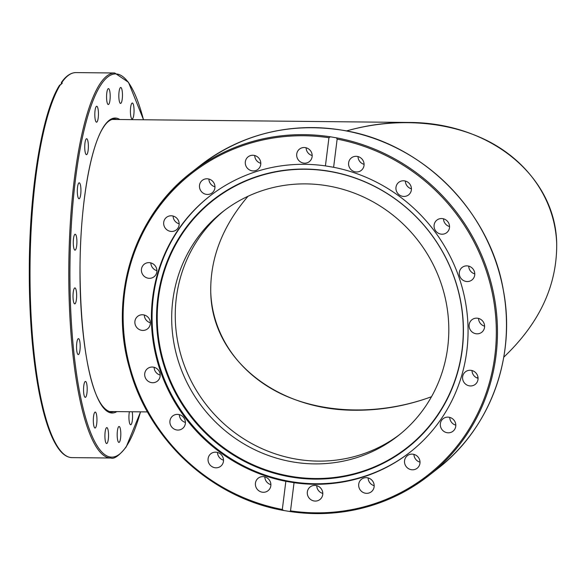 <?xml version="1.0" encoding="UTF-8"?>
<svg xmlns="http://www.w3.org/2000/svg" width="586" height="586" viewBox="0 0 586 586"><rect width="100%" height="100%" fill="white"/><g stroke="black" fill="none" stroke-linecap="round" stroke-linejoin="round"><path stroke-width="0.88" d="M556.7 243.835C555.235 201.892 530.55 164.029 490.599 142.42C450.458 121.016 396.641 116.739 346.465 130.942C367.034 125.111 387.683 122.276 408.42 122.452C489.977 122.24 555.821 176.144 556.7 243.835C557.074 285.529 539.42 323.311 503.755 357.189C539.42 323.311 557.074 285.529 556.7 243.835M210.748 292.004C210.169 258.038 222.592 226.137 247.995 196.288C222.592 226.137 210.169 258.038 210.748 292.004C211.597 357.936 275.735 410.434 355.175 410.237C381.025 410.412 406.472 405.908 431.501 396.722C381.134 415.262 324.512 414.273 281.705 394.107C239.059 373.736 212.235 335.141 210.748 292.004M224.431 210.44A142.259 136.26 -128 0 0 175.317 319.7A142.259 136.26 -128 0 0 255.35 445.47A142.259 136.26 -128 0 0 399.63 434.563A142.259 136.26 52 0 1 296.494 459.168A142.259 136.26 52 0 1 180.949 355.219A142.259 136.26 52 0 1 224.431 210.44M477.993 377.303L477.019 377.941M61.435 83.966L61.354 82.838L61.977 82.289L62.211 83.307L59.501 85.622A191.578 43.73 90.6 0 0 29.3 277.39A191.578 43.73 90.6 0 0 61.347 451.674M61.354 82.838L61.977 82.289L62.211 83.307M132.202 411.76A7.97 1.817 -89.4 0 1 132.246 411.98A7.97 1.817 -89.4 0 1 132.341 420.352A7.97 1.817 -89.4 0 1 130.663 424.762A7.97 1.817 -89.4 0 1 129.25 421.612A7.97 1.817 -89.4 0 1 129.396 411.731M120.738 431.838A7.97 1.817 -89.4 0 1 118.914 442.423A7.97 1.817 -89.4 0 1 117.259 437.075A7.97 1.817 -89.4 0 1 119.083 426.491A7.97 1.817 -89.4 0 1 120.738 431.838M108.549 435.405A7.97 1.817 -89.4 0 1 106.645 443.543A7.97 1.817 -89.4 0 1 104.909 435.742A7.97 1.817 -89.4 0 1 106.813 427.612A7.97 1.817 -89.4 0 1 108.549 435.405M96.858 422.352A7.97 1.817 -89.4 0 1 95.064 428.014A7.97 1.817 -89.4 0 1 93.423 417.745A7.97 1.817 -89.4 0 1 95.225 412.083A7.97 1.817 -89.4 0 1 96.858 422.352M86.816 393.938A7.97 1.817 -89.4 0 1 85.285 397.359A7.97 1.817 -89.4 0 1 83.717 393.074A7.97 1.817 -89.4 0 1 83.923 384.848A7.97 1.817 -89.4 0 1 85.453 381.427A7.97 1.817 -89.4 0 1 87.021 385.713A7.97 1.817 -89.4 0 1 86.816 393.938M79.41 352.962A7.97 1.817 -89.4 0 1 78.29 354.581A7.97 1.817 -89.4 0 1 76.62 349.146A7.97 1.817 -89.4 0 1 77.33 340.268A7.97 1.817 -89.4 0 1 78.451 338.649A7.97 1.817 -89.4 0 1 80.121 344.085A7.97 1.817 -89.4 0 1 79.41 352.962M75.352 303.416A7.97 1.817 -89.4 0 1 74.744 303.863A7.97 1.817 -89.4 0 1 73.023 297.212A7.97 1.817 -89.4 0 1 74.297 288.371A7.97 1.817 -89.4 0 1 74.905 287.931A7.97 1.817 -89.4 0 1 76.634 294.575A7.97 1.817 -89.4 0 1 75.352 303.416M75.052 250.163A7.97 1.817 -89.4 0 1 75.008 250.171A7.97 1.817 -89.4 0 1 73.272 242.274A7.97 1.817 -89.4 0 1 75.125 234.239A7.97 1.817 -89.4 0 1 75.169 234.239A7.97 1.817 -89.4 0 1 76.905 242.128A7.97 1.817 -89.4 0 1 75.052 250.163M78.531 198.42A7.97 1.817 -89.4 0 1 77.337 189.622A7.97 1.817 -89.4 0 1 79.205 182.825A7.97 1.817 -89.4 0 1 79.725 183.169A7.97 1.817 -89.4 0 1 80.912 191.966A7.97 1.817 -89.4 0 1 79.044 198.757A7.97 1.817 -89.4 0 1 78.531 198.42M85.453 153.239A7.97 1.817 -89.4 0 1 84.838 144.303A7.97 1.817 -89.4 0 1 86.633 138.728A7.97 1.817 -89.4 0 1 87.651 140.157A7.97 1.817 -89.4 0 1 88.266 149.086A7.97 1.817 -89.4 0 1 86.472 154.66A7.97 1.817 -89.4 0 1 85.453 153.239M95.137 119.046A7.97 1.817 -89.4 0 1 95.035 110.681A7.97 1.817 -89.4 0 1 96.712 106.264A7.97 1.817 -89.4 0 1 98.126 109.414A7.97 1.817 -89.4 0 1 98.221 117.779A7.97 1.817 -89.4 0 1 96.551 122.196A7.97 1.817 -89.4 0 1 95.137 119.046M106.637 99.195A7.97 1.817 -89.4 0 1 108.461 88.611A7.97 1.817 -89.4 0 1 110.124 93.958A7.97 1.817 -89.4 0 1 108.3 104.542A7.97 1.817 -89.4 0 1 106.637 99.195M118.826 95.621A7.97 1.817 -89.4 0 1 120.731 87.49A7.97 1.817 -89.4 0 1 122.467 95.291A7.97 1.817 -89.4 0 1 120.57 103.422A7.97 1.817 -89.4 0 1 118.826 95.621M130.517 108.681A7.97 1.817 -89.4 0 1 132.319 103.019A7.97 1.817 -89.4 0 1 133.952 113.288A7.97 1.817 -89.4 0 1 132.158 118.951A7.97 1.817 -89.4 0 1 130.517 108.681M283.47 510.428L282.313 509.476L285.851 481.304L294.047 482.696L290.517 510.867L289.55 511.461L283.148 510.391C211.539 497.807 148.749 439.852 129.66 368.719C108.593 296.919 133.982 216.161 191.38 172.452A192.523 184.4 -128 0 0 129.206 366.961A192.523 184.4 -128 0 0 282.877 510.318M333.617 167.281L325.42 165.897L328.951 137.725L330.343 136.794L336.423 137.82L337.148 139.109L333.617 167.281A162.556 155.7 52 0 1 466.822 350.911A162.556 155.7 52 0 1 409.848 452.363A162.556 155.7 52 0 1 294.047 482.696M157.759 298.303A157.524 150.88 52 0 1 329.171 171.215A157.524 150.88 52 0 1 462.222 349.886A157.524 150.88 52 0 1 290.81 476.975A157.524 150.88 52 0 1 157.759 298.303M158.418 298.171A157.114 150.485 52 0 1 329.376 171.412A157.114 150.485 52 0 1 462.083 349.615A157.114 150.485 52 0 1 291.117 476.374A157.114 150.485 52 0 1 158.418 298.171M410.185 452.099A162.556 155.7 52 0 1 233.499 460.252A162.556 155.7 52 0 1 153.312 297.153A162.556 155.7 52 0 1 209.956 195.966M141.644 330.328A7.97 7.633 52 0 1 137.71 316.323A7.97 7.633 52 0 1 150.075 320.747A7.97 7.633 52 0 1 141.644 330.328M144.303 315.026A7.97 7.633 -128 0 0 150.375 322.783M145.855 277.427A7.97 7.633 52 0 1 144.251 264.198A7.97 7.633 52 0 1 152.455 263.524A7.97 7.633 52 0 1 154.059 276.753A7.97 7.633 52 0 1 145.855 277.427M150.844 262.902A7.97 7.633 -128 0 0 156.916 270.666M153.891 382.643A7.97 7.633 52 0 1 147.526 368.609A7.97 7.633 52 0 1 159.465 371.868A7.97 7.633 52 0 1 153.891 382.643M154.125 367.312A7.97 7.633 -128 0 0 160.19 375.077M181.396 429.245A7.97 7.633 52 0 1 172.745 415.943A7.97 7.633 52 0 1 184.085 418.111A7.97 7.633 52 0 1 181.396 429.245M179.338 414.646A7.97 7.633 -128 0 0 185.41 422.411M221.457 465.57A7.97 7.633 52 0 1 210.125 465.079A7.97 7.633 52 0 1 210.894 453.696A7.97 7.633 52 0 1 221.457 465.57M217.487 452.399A7.97 7.633 -128 0 0 223.559 460.164M270.161 488.072A7.97 7.633 52 0 1 258.367 490.416A7.97 7.633 52 0 1 258.236 478.169A7.97 7.633 52 0 1 270.161 488.072M264.828 476.865A7.97 7.633 -128 0 0 270.9 484.629M322.74 494.54A7.97 7.633 52 0 1 311.283 499.931A7.97 7.633 52 0 1 310.133 486.959A7.97 7.633 52 0 1 322.74 494.54M316.733 485.662A7.97 7.633 -128 0 0 322.798 493.427M374.044 484.344A7.97 7.633 52 0 1 371.334 491.771A7.97 7.633 52 0 1 358.8 486.644A7.97 7.633 52 0 1 361.518 479.216A7.97 7.633 52 0 1 374.044 484.344M368.111 477.92A7.97 7.633 -128 0 0 374.183 485.684M419.056 458.479A7.97 7.633 52 0 1 417.166 468.243A7.97 7.633 52 0 1 405.461 465.46A7.97 7.633 52 0 1 407.351 455.688A7.97 7.633 52 0 1 419.056 458.479M413.943 454.392A7.97 7.633 -128 0 0 420.016 462.156M453.366 419.481A7.97 7.633 52 0 1 452.963 431.245A7.97 7.633 52 0 1 442.745 430.461A7.97 7.633 52 0 1 443.148 418.69A7.97 7.633 52 0 1 453.366 419.481M449.74 417.393A7.97 7.633 -128 0 0 455.813 425.158M473.613 371.165A7.97 7.633 52 0 1 475.217 384.394A7.97 7.633 52 0 1 467.013 385.068A7.97 7.633 52 0 1 465.409 371.839A7.97 7.633 52 0 1 473.613 371.165M472.001 370.542A7.97 7.633 -128 0 0 478.073 378.307M477.817 318.264A7.97 7.633 52 0 1 481.758 332.269A7.97 7.633 52 0 1 469.393 327.838A7.97 7.633 52 0 1 477.817 318.264M465.577 265.949A7.97 7.633 52 0 1 471.935 279.983A7.97 7.633 52 0 1 459.995 276.724A7.97 7.633 52 0 1 465.577 265.949M438.072 219.347A7.97 7.633 52 0 1 446.722 232.642A7.97 7.633 52 0 1 435.383 230.481A7.97 7.633 52 0 1 438.072 219.347M398.011 183.015A7.97 7.633 52 0 1 409.343 183.513A7.97 7.633 52 0 1 408.574 194.896A7.97 7.633 52 0 1 398.011 183.015M349.3 160.52A7.97 7.633 52 0 1 361.101 158.176A7.97 7.633 52 0 1 361.232 170.423A7.97 7.633 52 0 1 349.3 160.52M296.728 154.052A7.97 7.633 52 0 1 308.185 148.661A7.97 7.633 52 0 1 309.327 161.633A7.97 7.633 52 0 1 296.728 154.052M245.417 164.248A7.97 7.633 52 0 1 248.134 156.821A7.97 7.633 52 0 1 260.66 161.948A7.97 7.633 52 0 1 257.95 169.376A7.97 7.633 52 0 1 245.417 164.248M254.727 155.524A7.97 7.633 -128 0 0 260.799 163.289M200.412 190.113A7.97 7.633 52 0 1 202.302 180.341A7.97 7.633 52 0 1 214.007 183.132A7.97 7.633 52 0 1 212.117 192.897A7.97 7.633 52 0 1 200.412 190.113M208.894 179.045A7.97 7.633 -128 0 0 214.967 186.809M166.102 229.111A7.97 7.633 52 0 1 166.505 217.347A7.97 7.633 52 0 1 176.723 218.131A7.97 7.633 52 0 1 176.32 229.895A7.97 7.633 52 0 1 166.102 229.111M173.097 216.044A7.97 7.633 -128 0 0 179.169 223.808M285.851 481.304A162.556 155.7 52 0 1 152.638 297.681A162.556 155.7 52 0 1 209.62 196.229A162.556 155.7 52 0 1 325.42 165.897M327.567 185.828A142.259 136.26 52 0 1 443.434 290.912A142.259 136.26 52 0 1 397.865 435.969A142.259 136.26 52 0 1 292.927 461.951A142.259 136.26 52 0 1 177.067 356.874A142.259 136.26 52 0 1 222.636 211.817A142.259 136.26 52 0 1 327.567 185.828M478.542 318.418A7.97 7.633 -128 0 0 484.607 326.182M468.719 266.132A7.97 7.633 -128 0 0 474.792 273.896M443.499 218.79A7.97 7.633 -128 0 0 449.572 226.555M405.358 181.045A7.97 7.633 -128 0 0 411.423 188.809M358.017 156.572A7.97 7.633 -128 0 0 364.082 164.336M306.112 147.782A7.97 7.633 -128 0 0 312.184 155.546M289.975 511.527A192.523 184.4 -128 0 0 428.52 475.803C387.764 506.641 341.513 518.544 289.777 511.519L289.55 511.461M61.977 82.289A192.523 43.95 -89.4 0 1 75.946 72.598L114.724 72.994A192.523 43.95 90.6 0 0 100.067 83.695A192.523 43.95 90.6 0 0 69.111 297.38A192.523 43.95 90.6 0 0 110.813 458.018L72.034 457.622A192.523 43.95 -89.4 0 1 30.384 298.538A192.523 43.95 -89.4 0 1 60.6 84.355M140.508 411.848A191.578 43.73 -89.4 0 1 126.327 446.429A191.578 43.73 -89.4 0 1 71.778 328.497A191.578 43.73 -89.4 0 1 101.048 84.596A191.578 43.73 -89.4 0 1 143.475 119.756M113.97 411.577A146.529 33.446 -89.4 0 1 111.274 412.024C90.823 408.354 80.07 341.089 80.033 266.967C80.253 205.386 90.464 145.841 103.825 126.759C104.777 125.236 108.535 119.449 114.255 118.987A146.529 33.446 -89.4 0 1 116.936 119.485M119.837 119.515A147.474 33.666 90.6 0 0 103.964 126.246A147.474 33.666 90.6 0 0 80.619 299.973A147.474 33.666 90.6 0 0 116.87 411.606M330.343 136.794A192.523 184.4 -128 0 0 191.38 172.452L200.397 165.399A192.523 184.4 52 0 1 342.407 130.231A192.523 184.4 52 0 1 499.206 272.446A192.523 184.4 52 0 1 437.537 468.756L428.52 475.803A192.523 184.4 -128 0 0 490.607 281.002A192.523 184.4 -128 0 0 336.423 137.82M282.313 509.476A191.578 183.491 52 0 1 124.598 292.927A191.578 183.491 52 0 1 328.951 137.725M337.148 139.109A191.578 183.491 52 0 1 494.87 355.658A191.578 183.491 52 0 1 290.517 510.867M147.496 411.921L108.754 411.526M408.42 122.452L111.721 119.434M140.567 411.848L126.195 446.95C119.207 455.681 114.08 459.373 110.813 458.018M61.464 82.355C66.02 75.902 70.84 72.649 75.946 72.598M143.533 119.756L128.451 82.26L114.724 72.994M59.655 85.08C42.58 111.457 30.054 185.425 29.329 263.011C28.868 320.842 33.314 369.378 42.653 408.618C47.129 426.63 52.322 439.844 58.234 448.261C62.519 454.362 67.119 457.483 72.034 457.622M200.397 165.399C242.179 133.85 289.535 122.122 342.451 130.217C421.466 142.398 489.867 210.345 503.315 290.004C516.332 357.196 490.094 428.52 437.537 468.756"/></g></svg>
